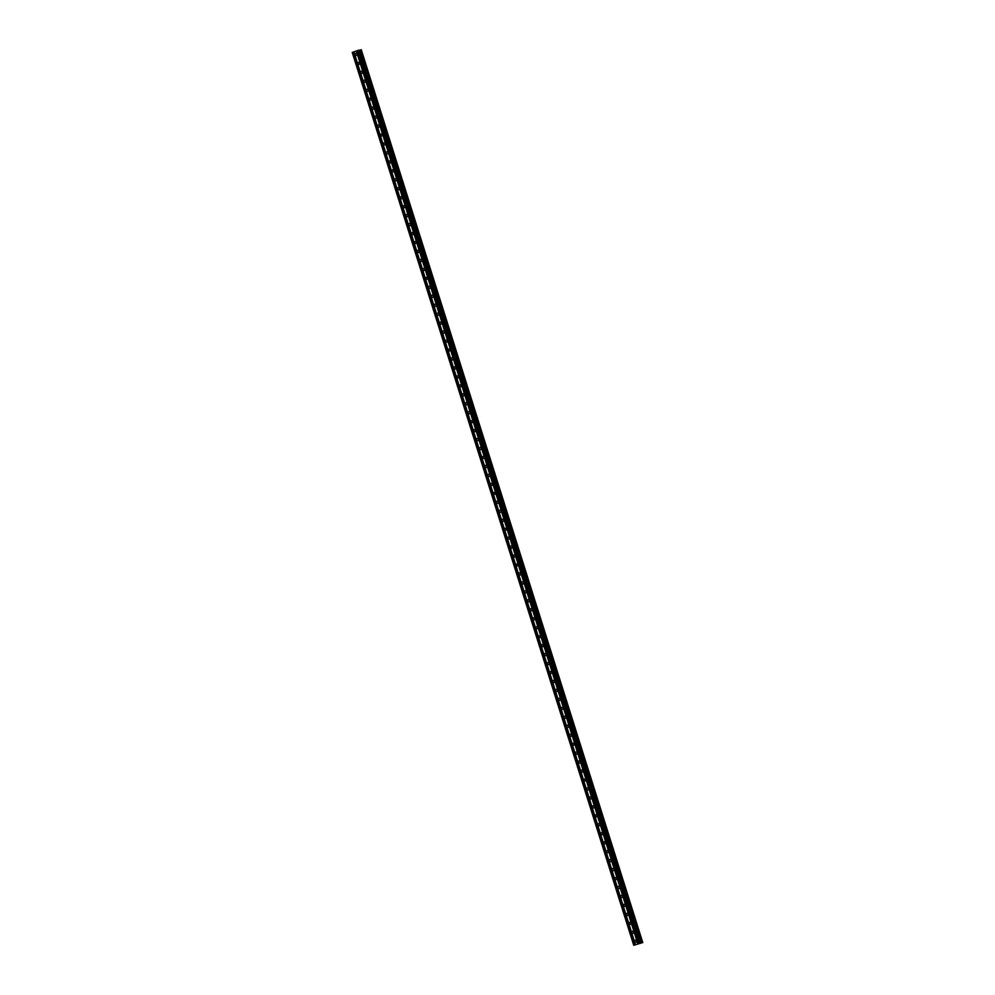 <?xml version="1.0" encoding="UTF-8"?>
<svg xmlns="http://www.w3.org/2000/svg" width="995" height="995" viewBox="0 0 995 995"><rect width="100%" height="100%" fill="white"/><g stroke="black" fill="none" stroke-linecap="round" stroke-linejoin="round"><path stroke-width="1.49" d="M634.748 941.568A1.095 0.995 78.9 0 1 635.482 940.163A1.095 0.995 78.9 0 1 635.904 942.315A1.095 0.995 78.9 0 1 634.748 941.568M631.924 932.613A1.095 0.995 78.9 0 1 632.658 931.208A1.095 0.995 78.9 0 1 633.069 933.36A1.095 0.995 78.9 0 1 631.924 932.613M629.101 923.646A1.095 0.995 78.9 0 1 630.979 922.999A1.095 0.995 78.9 0 1 630.245 924.405A1.095 0.995 78.9 0 1 629.101 923.646M626.278 914.691A1.095 0.995 78.9 0 1 628.156 914.044A1.095 0.995 78.9 0 1 627.422 915.45A1.095 0.995 78.9 0 1 626.278 914.691M623.455 905.736A1.095 0.995 78.9 0 1 624.176 904.331A1.095 0.995 78.9 0 1 625.333 905.089A1.095 0.995 78.9 0 1 623.455 905.736M620.631 896.781A1.095 0.995 78.9 0 1 621.353 895.376A1.095 0.995 78.9 0 1 622.509 896.134A1.095 0.995 78.9 0 1 620.631 896.781M617.795 887.814A1.095 0.995 78.9 0 1 619.686 887.167A1.095 0.995 78.9 0 1 618.952 888.572A1.095 0.995 78.9 0 1 617.795 887.814M614.972 878.859A1.095 0.995 78.9 0 1 616.85 878.212A1.095 0.995 78.9 0 1 616.129 879.617A1.095 0.995 78.9 0 1 614.972 878.859M612.149 869.904A1.095 0.995 78.9 0 1 612.883 868.498A1.095 0.995 78.9 0 1 613.306 870.65A1.095 0.995 78.9 0 1 612.149 869.904M609.326 860.949A1.095 0.995 78.9 0 1 610.059 859.543A1.095 0.995 78.9 0 1 610.482 861.695A1.095 0.995 78.9 0 1 609.326 860.949M606.502 851.981A1.095 0.995 78.9 0 1 608.38 851.334A1.095 0.995 78.9 0 1 607.659 852.74A1.095 0.995 78.9 0 1 606.502 851.981M603.679 843.026A1.095 0.995 78.9 0 1 605.557 842.379A1.095 0.995 78.9 0 1 604.823 843.785A1.095 0.995 78.9 0 1 603.679 843.026M600.856 834.071A1.095 0.995 78.9 0 1 601.577 832.666A1.095 0.995 78.9 0 1 602.734 833.424A1.095 0.995 78.9 0 1 600.856 834.071M598.032 825.116A1.095 0.995 78.9 0 1 598.754 823.711A1.095 0.995 78.9 0 1 599.91 824.469A1.095 0.995 78.9 0 1 598.032 825.116M595.209 816.149A1.095 0.995 78.9 0 1 597.087 815.502A1.095 0.995 78.9 0 1 596.353 816.907A1.095 0.995 78.9 0 1 595.209 816.149M592.386 807.194A1.095 0.995 78.9 0 1 594.264 806.547A1.095 0.995 78.9 0 1 593.53 807.952A1.095 0.995 78.9 0 1 592.386 807.194M589.55 798.239A1.095 0.995 78.9 0 1 590.284 796.833A1.095 0.995 78.9 0 1 591.44 797.592A1.095 0.995 78.9 0 1 589.55 798.239M586.727 789.284A1.095 0.995 78.9 0 1 587.46 787.878A1.095 0.995 78.9 0 1 588.617 788.637A1.095 0.995 78.9 0 1 586.727 789.284M583.903 780.316A1.095 0.995 78.9 0 1 585.781 779.682A1.095 0.995 78.9 0 1 583.903 780.316M581.08 771.361A1.095 0.995 78.9 0 1 582.958 770.715A1.095 0.995 78.9 0 1 582.237 772.12A1.095 0.995 78.9 0 1 581.08 771.361M578.257 762.406A1.095 0.995 78.9 0 1 578.99 761.001A1.095 0.995 78.9 0 1 579.413 763.153A1.095 0.995 78.9 0 1 578.257 762.406M575.433 753.451A1.095 0.995 78.9 0 1 576.167 752.046A1.095 0.995 78.9 0 1 576.59 754.198A1.095 0.995 78.9 0 1 575.433 753.451M572.61 744.484A1.095 0.995 78.9 0 1 574.488 743.85A1.095 0.995 78.9 0 1 572.61 744.484M569.787 735.529A1.095 0.995 78.9 0 1 571.665 734.882A1.095 0.995 78.9 0 1 570.931 736.288A1.095 0.995 78.9 0 1 569.787 735.529M566.963 726.574A1.095 0.995 78.9 0 1 567.685 725.168A1.095 0.995 78.9 0 1 568.841 725.927A1.095 0.995 78.9 0 1 568.108 727.333A1.095 0.995 78.9 0 1 566.963 726.574M564.14 717.619A1.095 0.995 78.9 0 1 564.861 716.213A1.095 0.995 78.9 0 1 566.018 716.972A1.095 0.995 78.9 0 1 564.14 717.619M561.317 708.651A1.095 0.995 78.9 0 1 563.195 708.017A1.095 0.995 78.9 0 1 561.317 708.651M558.481 699.696A1.095 0.995 78.9 0 1 560.372 699.05A1.095 0.995 78.9 0 1 559.638 700.455A1.095 0.995 78.9 0 1 558.481 699.696M555.658 690.741A1.095 0.995 78.9 0 1 556.392 689.336A1.095 0.995 78.9 0 1 557.548 690.095A1.095 0.995 78.9 0 1 556.814 691.5A1.095 0.995 78.9 0 1 555.658 690.741M552.834 681.786A1.095 0.995 78.9 0 1 553.568 680.381A1.095 0.995 78.9 0 1 553.991 682.533A1.095 0.995 78.9 0 1 552.834 681.786M550.011 672.819A1.095 0.995 78.9 0 1 551.889 672.185A1.095 0.995 78.9 0 1 550.011 672.819M547.188 663.864A1.095 0.995 78.9 0 1 549.066 663.217A1.095 0.995 78.9 0 1 548.344 664.623A1.095 0.995 78.9 0 1 547.188 663.864M544.365 654.909A1.095 0.995 78.9 0 1 545.098 653.504A1.095 0.995 78.9 0 1 546.243 654.262A1.095 0.995 78.9 0 1 545.521 655.668A1.095 0.995 78.9 0 1 544.365 654.909M541.541 645.954A1.095 0.995 78.9 0 1 542.275 644.549A1.095 0.995 78.9 0 1 542.685 646.7A1.095 0.995 78.9 0 1 541.541 645.954M538.718 636.987A1.095 0.995 78.9 0 1 540.596 636.352A1.095 0.995 78.9 0 1 538.718 636.987M535.895 628.032A1.095 0.995 78.9 0 1 537.773 627.385A1.095 0.995 78.9 0 1 537.039 628.79A1.095 0.995 78.9 0 1 535.895 628.032M533.071 619.077A1.095 0.995 78.9 0 1 533.793 617.671A1.095 0.995 78.9 0 1 534.949 618.43A1.095 0.995 78.9 0 1 534.215 619.835A1.095 0.995 78.9 0 1 533.071 619.077M530.248 610.122A1.095 0.995 78.9 0 1 530.969 608.716A1.095 0.995 78.9 0 1 532.126 609.475A1.095 0.995 78.9 0 1 530.248 610.122M527.412 601.154A1.095 0.995 78.9 0 1 528.146 599.761A1.095 0.995 78.9 0 1 529.303 600.52A1.095 0.995 78.9 0 1 528.569 601.913A1.095 0.995 78.9 0 1 527.412 601.154M524.589 592.199A1.095 0.995 78.9 0 1 526.479 591.552A1.095 0.995 78.9 0 1 525.746 592.958A1.095 0.995 78.9 0 1 524.589 592.199M521.766 583.244A1.095 0.995 78.9 0 1 522.499 581.839A1.095 0.995 78.9 0 1 523.644 582.597A1.095 0.995 78.9 0 1 522.922 584.003A1.095 0.995 78.9 0 1 521.766 583.244M518.942 574.289A1.095 0.995 78.9 0 1 519.676 572.884A1.095 0.995 78.9 0 1 520.099 575.035A1.095 0.995 78.9 0 1 518.942 574.289M516.119 565.322A1.095 0.995 78.9 0 1 517.997 564.687A1.095 0.995 78.9 0 1 516.119 565.322M513.296 556.367A1.095 0.995 78.9 0 1 515.174 555.72A1.095 0.995 78.9 0 1 514.44 557.125A1.095 0.995 78.9 0 1 513.296 556.367M510.472 547.412A1.095 0.995 78.9 0 1 511.194 546.006A1.095 0.995 78.9 0 1 512.35 546.765A1.095 0.995 78.9 0 1 511.617 548.17A1.095 0.995 78.9 0 1 510.472 547.412M507.649 538.457A1.095 0.995 78.9 0 1 508.37 537.051A1.095 0.995 78.9 0 1 509.527 537.81A1.095 0.995 78.9 0 1 507.649 538.457M504.826 529.489A1.095 0.995 78.9 0 1 506.704 528.855A1.095 0.995 78.9 0 1 504.826 529.489M502.002 520.534A1.095 0.995 78.9 0 1 503.88 519.887A1.095 0.995 78.9 0 1 503.147 521.293A1.095 0.995 78.9 0 1 502.002 520.534M499.167 511.579A1.095 0.995 78.9 0 1 499.9 510.174A1.095 0.995 78.9 0 1 501.057 510.933A1.095 0.995 78.9 0 1 500.323 512.338A1.095 0.995 78.9 0 1 499.167 511.579M496.343 502.624A1.095 0.995 78.9 0 1 497.077 501.219A1.095 0.995 78.9 0 1 498.234 501.978A1.095 0.995 78.9 0 1 496.343 502.624M493.52 493.657A1.095 0.995 78.9 0 1 495.398 493.022A1.095 0.995 78.9 0 1 493.52 493.657M490.697 484.702A1.095 0.995 78.9 0 1 492.575 484.055A1.095 0.995 78.9 0 1 491.853 485.46A1.095 0.995 78.9 0 1 490.697 484.702M487.873 475.747A1.095 0.995 78.9 0 1 488.607 474.341A1.095 0.995 78.9 0 1 489.751 475.1A1.095 0.995 78.9 0 1 489.03 476.505A1.095 0.995 78.9 0 1 487.873 475.747M485.05 466.792A1.095 0.995 78.9 0 1 485.784 465.386A1.095 0.995 78.9 0 1 486.207 467.538A1.095 0.995 78.9 0 1 485.05 466.792M482.227 457.824A1.095 0.995 78.9 0 1 484.105 457.19A1.095 0.995 78.9 0 1 482.227 457.824M479.403 448.869A1.095 0.995 78.9 0 1 481.281 448.223A1.095 0.995 78.9 0 1 480.548 449.628A1.095 0.995 78.9 0 1 479.403 448.869M476.58 439.914A1.095 0.995 78.9 0 1 477.301 438.509A1.095 0.995 78.9 0 1 478.458 439.268A1.095 0.995 78.9 0 1 477.724 440.673A1.095 0.995 78.9 0 1 476.58 439.914M473.757 430.959A1.095 0.995 78.9 0 1 474.478 429.554A1.095 0.995 78.9 0 1 475.635 430.313A1.095 0.995 78.9 0 1 473.757 430.959M470.933 421.992A1.095 0.995 78.9 0 1 472.812 421.358A1.095 0.995 78.9 0 1 470.933 421.992M468.098 413.037A1.095 0.995 78.9 0 1 469.988 412.39A1.095 0.995 78.9 0 1 469.254 413.796A1.095 0.995 78.9 0 1 468.098 413.037M465.274 404.082A1.095 0.995 78.9 0 1 466.008 402.676A1.095 0.995 78.9 0 1 467.165 403.435A1.095 0.995 78.9 0 1 466.431 404.841A1.095 0.995 78.9 0 1 465.274 404.082M462.451 395.127A1.095 0.995 78.9 0 1 463.185 393.721A1.095 0.995 78.9 0 1 463.608 395.873A1.095 0.995 78.9 0 1 462.451 395.127M459.628 386.159A1.095 0.995 78.9 0 1 461.506 385.525A1.095 0.995 78.9 0 1 459.628 386.159M456.804 377.204A1.095 0.995 78.9 0 1 458.683 376.558A1.095 0.995 78.9 0 1 457.961 377.963A1.095 0.995 78.9 0 1 456.804 377.204M453.981 368.249A1.095 0.995 78.9 0 1 454.715 366.844A1.095 0.995 78.9 0 1 455.859 367.603A1.095 0.995 78.9 0 1 455.138 369.008A1.095 0.995 78.9 0 1 453.981 368.249M451.158 359.294A1.095 0.995 78.9 0 1 451.892 357.889A1.095 0.995 78.9 0 1 452.302 360.041A1.095 0.995 78.9 0 1 451.158 359.294M448.335 350.327A1.095 0.995 78.9 0 1 450.213 349.693A1.095 0.995 78.9 0 1 448.335 350.327M445.511 341.372A1.095 0.995 78.9 0 1 447.389 340.725A1.095 0.995 78.9 0 1 446.655 342.131A1.095 0.995 78.9 0 1 445.511 341.372M442.688 332.417A1.095 0.995 78.9 0 1 443.409 331.012A1.095 0.995 78.9 0 1 444.566 331.77A1.095 0.995 78.9 0 1 443.832 333.176A1.095 0.995 78.9 0 1 442.688 332.417M439.865 323.462A1.095 0.995 78.9 0 1 440.586 322.057A1.095 0.995 78.9 0 1 441.743 322.815A1.095 0.995 78.9 0 1 439.865 323.462M437.029 314.495A1.095 0.995 78.9 0 1 437.763 313.102A1.095 0.995 78.9 0 1 438.919 313.86A1.095 0.995 78.9 0 1 438.186 315.253A1.095 0.995 78.9 0 1 437.029 314.495M434.206 305.54A1.095 0.995 78.9 0 1 436.096 304.893A1.095 0.995 78.9 0 1 435.362 306.298A1.095 0.995 78.9 0 1 434.206 305.54M431.382 296.585A1.095 0.995 78.9 0 1 432.116 295.179A1.095 0.995 78.9 0 1 433.26 295.938A1.095 0.995 78.9 0 1 432.539 297.343A1.095 0.995 78.9 0 1 431.382 296.585M428.559 287.63A1.095 0.995 78.9 0 1 429.293 286.224A1.095 0.995 78.9 0 1 429.716 288.376A1.095 0.995 78.9 0 1 428.559 287.63M425.736 278.662A1.095 0.995 78.9 0 1 427.614 278.028A1.095 0.995 78.9 0 1 425.736 278.662M422.912 269.707A1.095 0.995 78.9 0 1 424.79 269.06A1.095 0.995 78.9 0 1 424.057 270.466A1.095 0.995 78.9 0 1 422.912 269.707M420.089 260.752A1.095 0.995 78.9 0 1 420.81 259.347A1.095 0.995 78.9 0 1 421.967 260.105A1.095 0.995 78.9 0 1 421.233 261.511A1.095 0.995 78.9 0 1 420.089 260.752M417.266 251.797A1.095 0.995 78.9 0 1 417.987 250.392A1.095 0.995 78.9 0 1 419.144 251.15A1.095 0.995 78.9 0 1 417.266 251.797M414.442 242.83A1.095 0.995 78.9 0 1 416.32 242.195A1.095 0.995 78.9 0 1 414.442 242.83M411.619 233.875A1.095 0.995 78.9 0 1 413.497 233.228A1.095 0.995 78.9 0 1 412.763 234.633A1.095 0.995 78.9 0 1 411.619 233.875M408.783 224.92A1.095 0.995 78.9 0 1 409.517 223.514A1.095 0.995 78.9 0 1 410.674 224.273A1.095 0.995 78.9 0 1 409.94 225.678A1.095 0.995 78.9 0 1 408.783 224.92M405.96 215.965A1.095 0.995 78.9 0 1 406.694 214.559A1.095 0.995 78.9 0 1 407.851 215.318A1.095 0.995 78.9 0 1 405.96 215.965M403.137 206.997A1.095 0.995 78.9 0 1 405.015 206.363A1.095 0.995 78.9 0 1 403.137 206.997M400.313 198.042A1.095 0.995 78.9 0 1 402.191 197.396A1.095 0.995 78.9 0 1 401.47 198.801A1.095 0.995 78.9 0 1 400.313 198.042M397.49 189.087A1.095 0.995 78.9 0 1 398.224 187.682A1.095 0.995 78.9 0 1 399.368 188.441A1.095 0.995 78.9 0 1 398.647 189.846A1.095 0.995 78.9 0 1 397.49 189.087M394.667 180.132A1.095 0.995 78.9 0 1 395.401 178.727A1.095 0.995 78.9 0 1 395.823 180.879A1.095 0.995 78.9 0 1 394.667 180.132M391.843 171.165A1.095 0.995 78.9 0 1 393.721 170.531A1.095 0.995 78.9 0 1 391.843 171.165M389.02 162.21A1.095 0.995 78.9 0 1 390.898 161.563A1.095 0.995 78.9 0 1 390.164 162.969A1.095 0.995 78.9 0 1 389.02 162.21M386.197 153.255A1.095 0.995 78.9 0 1 386.918 151.849A1.095 0.995 78.9 0 1 388.075 152.608A1.095 0.995 78.9 0 1 387.341 154.014A1.095 0.995 78.9 0 1 386.197 153.255M383.373 144.3A1.095 0.995 78.9 0 1 384.095 142.894A1.095 0.995 78.9 0 1 385.252 143.653A1.095 0.995 78.9 0 1 383.373 144.3M380.55 135.332A1.095 0.995 78.9 0 1 382.428 134.698A1.095 0.995 78.9 0 1 380.55 135.332M377.714 126.377A1.095 0.995 78.9 0 1 379.605 125.731A1.095 0.995 78.9 0 1 378.871 127.136A1.095 0.995 78.9 0 1 377.714 126.377M374.891 117.422A1.095 0.995 78.9 0 1 375.625 116.017A1.095 0.995 78.9 0 1 376.782 116.776A1.095 0.995 78.9 0 1 376.048 118.181A1.095 0.995 78.9 0 1 374.891 117.422M372.068 108.467A1.095 0.995 78.9 0 1 372.802 107.062A1.095 0.995 78.9 0 1 373.224 109.214A1.095 0.995 78.9 0 1 372.068 108.467M369.244 99.5A1.095 0.995 78.9 0 1 371.123 98.866A1.095 0.995 78.9 0 1 369.244 99.5M366.421 90.545A1.095 0.995 78.9 0 1 368.299 89.898A1.095 0.995 78.9 0 1 367.578 91.304A1.095 0.995 78.9 0 1 366.421 90.545M363.598 81.59A1.095 0.995 78.9 0 1 364.332 80.185A1.095 0.995 78.9 0 1 365.476 80.943A1.095 0.995 78.9 0 1 364.755 82.349A1.095 0.995 78.9 0 1 363.598 81.59M360.775 72.635A1.095 0.995 78.9 0 1 361.508 71.23A1.095 0.995 78.9 0 1 361.919 73.381A1.095 0.995 78.9 0 1 360.775 72.635M357.951 63.668A1.095 0.995 78.9 0 1 359.829 63.033A1.095 0.995 78.9 0 1 357.951 63.668M355.128 54.713A1.095 0.995 78.9 0 1 357.006 54.066A1.095 0.995 78.9 0 1 356.272 55.471A1.095 0.995 78.9 0 1 355.128 54.713M640.506 943.024L358.996 50.198L640.506 943.024L358.996 50.198L357.814 50.484L352.23 52.424L633.74 945.25L642.77 942.576L633.74 945.25M642.77 942.576L361.26 49.75L359.046 50.347M638.106 943.907L639.412 943.546M637.969 944.019L637.223 944.218M641.962 942.8L360.464 49.974L641.974 942.8M356.334 50.994L637.832 943.82M353.909 51.815L635.419 944.641M356.533 50.932L638.044 943.757M356.931 50.795L638.442 943.621M357.006 50.757L638.504 943.583M357.814 50.484L639.312 943.31M358.411 50.31L639.909 943.136M352.441 52.325L633.939 945.15M353.237 52.051L634.748 944.877M353.449 51.989L634.947 944.815M353.847 51.852L635.357 944.678M359.394 50.285L640.904 943.098M359.444 50.272L640.954 943.086M360.401 49.986L641.912 942.812M360.501 49.961L642.011 942.787M360.613 49.937L642.123 942.762M642.459 942.651L360.949 49.825L642.422 942.663M361.11 49.775L642.621 942.601"/></g></svg>
